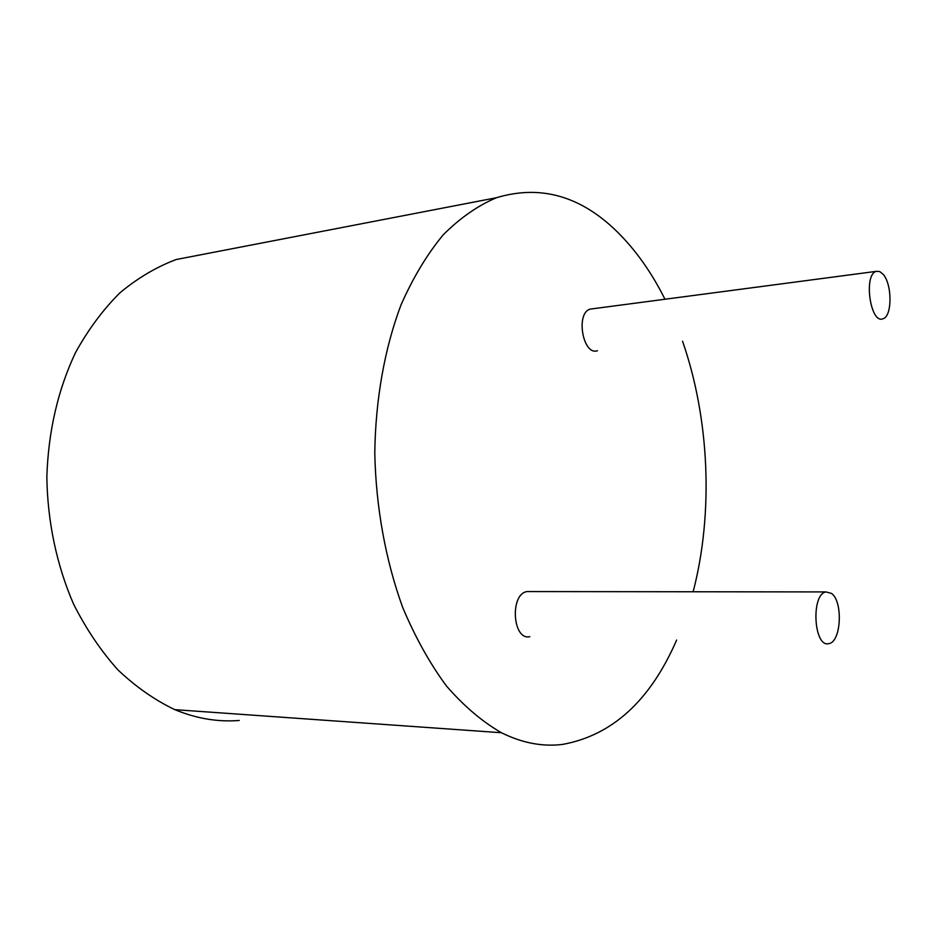 <?xml version="1.0" encoding="UTF-8"?>
<svg xmlns="http://www.w3.org/2000/svg" width="937" height="937" viewBox="0 0 937 937"><rect width="100%" height="100%" fill="white"/><g stroke="black" fill="none" stroke-linecap="round" stroke-linejoin="round"><path stroke-width="1.41" d="M676.631 640.065C650.313 700.642 612.236 735.428 562.399 744.447C542.371 746.871 522.05 742.971 501.447 732.734C482.227 721.654 463.897 706.076 446.457 686.001C429.837 663.49 415.255 637.301 402.699 607.445C385.646 560.584 375.936 507.362 374.788 453.321C375.456 399.49 384.627 348.33 400.989 304.947C413.065 277.633 427.12 254.278 443.166 234.882C460.02 218.016 477.788 205.625 496.446 197.73C540.157 184.554 580.272 195.774 616.792 231.38C635.497 249.734 651.555 272.351 664.965 299.243M501.447 732.734L174.832 709.66C154.792 700.091 135.83 686.833 117.945 669.908C100.997 651.004 86.251 629.149 73.683 604.33C56.724 565.433 47.412 521.429 46.85 476.675C48.349 431.371 57.86 390.085 75.405 352.804C88.16 329.672 102.988 309.678 119.889 292.859C137.669 278.066 156.432 266.951 176.179 259.526L208.166 253.353M682.546 341.209C709.578 418.991 713.643 513.031 693.146 591.762M239.263 720.471C217.852 722.169 196.383 718.574 174.832 709.66M529.827 636.68C512.41 640.767 509.658 593.578 527.203 591.563L530.295 591.575L527.203 591.563C509.658 593.578 512.41 640.767 529.827 636.68M831.576 593.449C843.218 601.636 841.203 641.986 828.976 643.578C813.808 648.404 810.657 594.222 825.966 591.926L831.576 593.449C843.218 601.636 841.203 641.986 828.976 643.578C813.808 648.404 810.657 594.222 825.966 591.926L831.576 593.449M597.466 350.731C582.755 356.025 575.306 312.431 590.427 309.081L592.559 308.8L590.427 309.081C575.306 312.431 582.755 356.025 597.466 350.731M883.099 274.272C892.352 284.286 892.27 316.683 882.947 318.779C870.391 324.343 863.27 274.623 876.224 271.367L879.679 271.531L883.099 274.272C892.352 284.286 892.27 316.683 882.947 318.779C870.391 324.343 863.27 274.623 876.224 271.367L879.679 271.531L883.099 274.272M176.179 259.526L496.446 197.73M825.966 591.926L527.203 591.563L825.966 591.926M876.224 271.367L590.427 309.081L876.224 271.367"/></g></svg>
